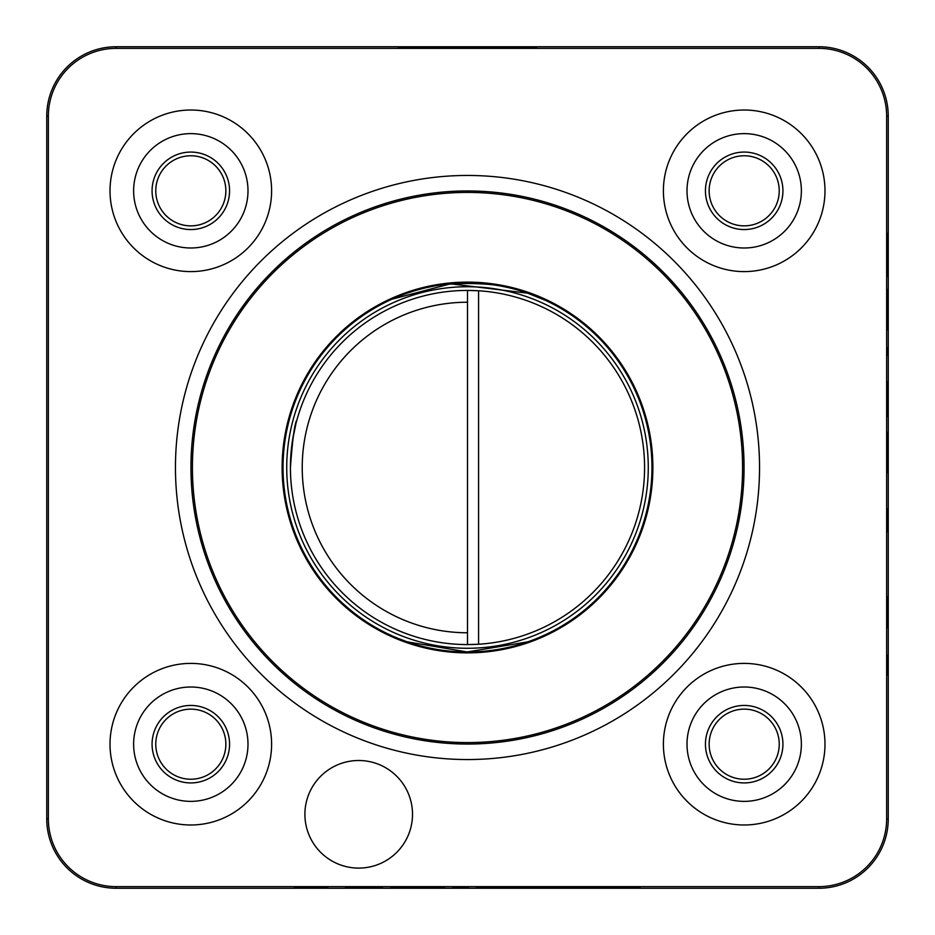 <?xml version="1.0" encoding="UTF-8"?>
<svg xmlns="http://www.w3.org/2000/svg" width="935" height="935" viewBox="0 0 935 935"><rect width="100%" height="100%" fill="white"/><g stroke="black" fill="none" stroke-linecap="round" stroke-linejoin="round"><path stroke-width="1.4" d="M412.51 814.303A53.798 53.798 0 0 0 358.701 760.506A53.798 53.798 0 0 0 304.904 814.303A53.798 53.798 0 0 0 358.701 868.101A53.798 53.798 0 0 0 412.51 814.303M742.577 467.5A275.077 275.077 0 0 0 467.5 192.423A275.077 275.077 0 0 0 192.423 467.5A275.077 275.077 0 0 0 467.5 742.577A275.077 275.077 0 0 0 742.577 467.5M467.5 282.125A185.375 185.375 0 0 0 282.125 467.5A185.375 185.375 0 0 0 467.5 652.875A185.375 185.375 0 0 0 652.875 467.5A185.375 185.375 0 0 0 467.5 282.125M824.986 190.81A80.796 80.796 0 0 0 744.19 110.014A80.796 80.796 0 0 0 663.394 190.81A80.796 80.796 0 0 0 744.19 271.606A80.796 80.796 0 0 0 824.986 190.81M271.606 190.81A80.796 80.796 0 0 0 190.81 110.014A80.796 80.796 0 0 0 110.014 190.81A80.796 80.796 0 0 0 190.81 271.606A80.796 80.796 0 0 0 271.606 190.81M271.606 744.19A80.796 80.796 0 0 0 190.81 663.394A80.796 80.796 0 0 0 110.014 744.19A80.796 80.796 0 0 0 190.81 824.986A80.796 80.796 0 0 0 271.606 744.19M824.986 744.19A80.796 80.796 0 0 0 744.19 663.394A80.796 80.796 0 0 0 663.394 744.19A80.796 80.796 0 0 0 744.19 824.986A80.796 80.796 0 0 0 824.986 744.19M467.5 46.949A69.167 0.608 0 0 0 398.333 47.556A69.167 0.608 0 0 0 467.5 48.164A69.167 0.608 0 0 0 536.667 47.556A69.167 0.608 0 0 0 467.5 46.949M524.138 887.724L635.309 888.005L640.101 887.958L640.101 886.976L528.929 886.929L476.546 887.537L524.138 887.724M887.327 674.988L887.21 655.119L887.385 674.988M887.221 604.606L887.525 626.602M887.642 614.295L887.257 627.665L887.338 604.606M887.257 626.602L887.525 596.81L887.701 614.295M887.21 355.452L887.21 347.645L887.689 355.452M887.21 321.967L887.689 289.324L887.689 329.763M887.21 329.763L887.268 321.967M887.198 254.764L887.549 233.142L887.525 276.409L887.257 254.764M116.104 886.637L116.104 888.25A69.354 69.354 0 0 1 46.75 818.896L48.363 818.896A67.752 67.752 0 0 0 116.104 886.637L818.896 886.637A67.752 67.752 0 0 0 886.637 818.896L886.637 116.104A67.752 67.752 0 0 0 818.896 48.363L116.104 48.363A67.752 67.752 0 0 0 48.363 116.104L48.363 818.896M457.355 888.005L468.704 887.958L452.563 887.958L457.355 887.502M428.324 887.969L444.651 887.537L390.736 887.537L428.324 887.525M345.354 888.005L382.824 887.958L345.354 887.502M327.916 887.876L299.095 887.502L327.916 888.005M299.095 887.502L294.303 887.537L299.095 888.005M116.104 888.25L818.896 888.25L818.896 886.637M886.637 818.896L888.25 818.896A69.354 69.354 0 0 1 818.896 888.25M887.408 388.715L887.689 416.601M887.42 408.805L887.338 381.842L887.42 408.805M887.21 416.601L887.467 388.715M887.21 464.987L887.689 432.356L887.689 472.794M887.21 472.794L887.268 464.987M887.642 508.64L887.525 531.816L887.701 508.64M888.25 818.896L888.25 116.104L886.637 116.104M818.896 48.363L818.896 46.75A69.354 69.354 0 0 1 888.25 116.104M48.363 116.104L46.75 116.104A69.354 69.354 0 0 1 116.104 46.75L116.104 48.363M818.896 46.75L116.104 46.75M46.75 116.104L46.75 818.896M691.491 721.984A57.187 57.187 0 0 0 721.984 796.889A57.187 57.187 0 0 0 796.889 766.384A57.187 57.187 0 0 0 766.384 691.491A57.187 57.187 0 0 0 691.491 721.984M708.485 729.148A38.732 38.732 0 0 1 759.232 708.485A38.732 38.732 0 0 1 779.883 759.232A38.732 38.732 0 0 1 729.148 779.883A38.732 38.732 0 0 1 708.485 729.148M776.482 757.794A35.051 35.051 0 0 0 757.794 711.886A35.051 35.051 0 0 0 711.886 730.586A35.051 35.051 0 0 0 730.586 776.482A35.051 35.051 0 0 0 776.482 757.794M138.111 721.984A57.187 57.187 0 0 0 168.616 796.889A57.187 57.187 0 0 0 243.509 766.384A57.187 57.187 0 0 0 213.016 691.491A57.187 57.187 0 0 0 138.111 721.984M155.117 729.148A38.732 38.732 0 0 1 205.852 708.485A38.732 38.732 0 0 1 226.515 759.232A38.732 38.732 0 0 1 175.768 779.883A38.732 38.732 0 0 1 155.117 729.148M223.114 757.794A35.051 35.051 0 0 0 204.414 711.886A35.051 35.051 0 0 0 158.518 730.586A35.051 35.051 0 0 0 177.206 776.482A35.051 35.051 0 0 0 223.114 757.794M138.111 168.616A57.187 57.187 0 0 0 168.616 243.509A57.187 57.187 0 0 0 243.509 213.016A57.187 57.187 0 0 0 213.016 138.111A57.187 57.187 0 0 0 138.111 168.616M155.117 175.768A38.732 38.732 0 0 1 205.852 155.117A38.732 38.732 0 0 1 226.515 205.852A38.732 38.732 0 0 1 175.768 226.515A38.732 38.732 0 0 1 155.117 175.768M223.114 204.414A35.051 35.051 0 0 0 204.414 158.518A35.051 35.051 0 0 0 158.518 177.206A35.051 35.051 0 0 0 177.206 223.114A35.051 35.051 0 0 0 223.114 204.414M691.491 168.616A57.187 57.187 0 0 0 721.984 243.509A57.187 57.187 0 0 0 796.889 213.016A57.187 57.187 0 0 0 766.384 138.111A57.187 57.187 0 0 0 691.491 168.616M708.485 175.768A38.732 38.732 0 0 1 759.232 155.117A38.732 38.732 0 0 1 779.883 205.852A38.732 38.732 0 0 1 729.148 226.515A38.732 38.732 0 0 1 708.485 175.768M776.482 204.414A35.051 35.051 0 0 0 757.794 158.518A35.051 35.051 0 0 0 711.886 177.206A35.051 35.051 0 0 0 730.586 223.114A35.051 35.051 0 0 0 776.482 204.414M467.5 644.577A177.077 177.077 0 0 1 290.423 467.5C292.538 438.69 294.7 422.889 296.886 420.095C294.7 422.889 292.538 438.69 290.423 467.5A177.077 177.077 0 0 1 467.5 290.423L467.5 302.227A165.273 165.273 0 0 0 302.227 467.5A165.273 165.273 0 0 0 467.5 632.773L467.5 644.577L478.568 644.238A177.077 177.077 0 0 0 644.577 467.5A177.077 177.077 0 0 0 467.5 290.423L478.568 290.762L478.568 644.238A177.077 177.077 0 0 1 470.749 644.554A177.077 177.077 0 0 0 478.568 644.238M295.916 511.27L296.886 514.904M295.892 423.824L292.398 441.11M291.358 449.314L290.668 458.197M527.597 641.889L467.208 651.964L407.263 641.842L398.228 638.453M283.036 467.5A184.464 184.464 0 0 0 467.5 651.964A184.464 184.464 0 0 0 651.964 467.5A184.464 184.464 0 0 0 467.5 283.036A184.464 184.464 0 0 0 283.036 467.5M407.263 293.158C432.589 280.523 501.137 280.231 527.059 292.924C555.226 304.272 555.483 304.354 527.831 293.193L450.483 283.831L392.081 299.165M467.5 302.227L467.5 632.773M175.453 467.5A292.047 292.047 0 0 1 467.5 175.453A292.047 292.047 0 0 1 759.547 467.5A292.047 292.047 0 0 1 467.5 759.547A292.047 292.047 0 0 1 175.453 467.5M744.05 467.5A276.55 276.55 0 0 0 467.5 190.95A276.55 276.55 0 0 0 190.95 467.5A276.55 276.55 0 0 0 467.5 744.05A276.55 276.55 0 0 0 744.05 467.5M552.784 886.929L552.784 888.005M635.309 886.929L635.309 888.005M286.729 467.5A180.771 180.771 0 0 1 467.5 286.729A180.771 180.771 0 0 1 648.271 467.5A180.771 180.771 0 0 1 467.5 648.271A180.771 180.771 0 0 1 286.729 467.5"/></g></svg>
